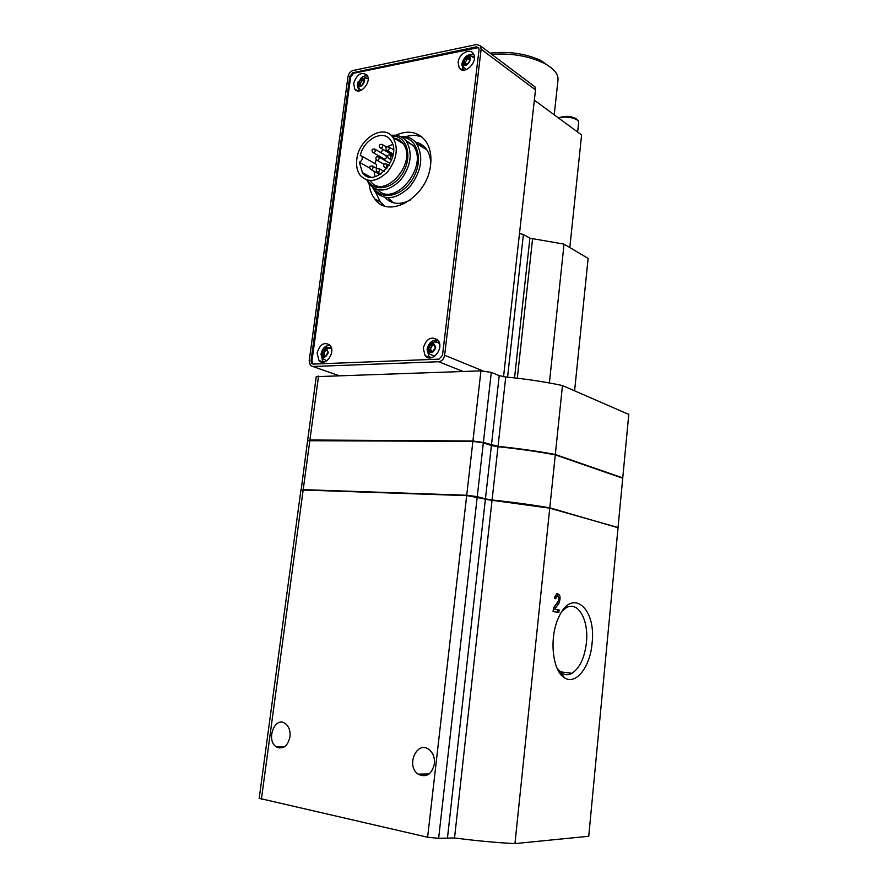 <?xml version="1.0" encoding="UTF-8"?>
<svg xmlns="http://www.w3.org/2000/svg" width="888" height="888" viewBox="0 0 888 888"><rect width="100%" height="100%" fill="white"/><g stroke="black" fill="none" stroke-linecap="round" stroke-linejoin="round"><path stroke-width="1.33" d="M359.329 162.249C361.993 160.817 362.837 158.797 361.849 156.177L360.239 155.444C363.991 139.05 383.327 129.06 390.576 140.171C403.507 156.344 374.07 189.91 362.448 172.616L359.329 162.249L369.697 168.021M374.936 163.559L376.235 159.785M377.822 156.543L378.377 155.611M380.586 152.481L383.272 149.595M381.718 144.278L382.528 144.711C379.598 143.967 378.743 144.944 379.953 147.663C381.174 148.44 382.118 147.863 382.784 145.932L382.528 144.711L386.624 146.964M386.791 146.864L392.651 144.378M375.025 176.679L374.037 171.273M400.388 136.486C407.159 135.897 412.554 138.262 416.572 143.567C423.798 156.854 421.567 171.24 409.89 186.702C396.459 199.567 384.77 201.065 374.847 191.198L372.549 187.457M402.042 137.363C417.238 137.784 423.643 159.463 413.464 177.511C403.64 195.737 382.406 201.299 374.137 188.434M389.166 198.901L393.362 202.764M424.209 146.642L419.014 145.055M311.022 360.783L311.71 363.492L313.175 364.091L439.016 359.141L442.502 355.333L479.043 49.65L478.676 47.719L476.468 46.875L352.78 72.727L349.772 76.435L311.022 360.783L311.954 361.105L312.953 364.091M353.091 70.496C350.383 71.384 348.673 73.493 347.963 76.812L309.191 360.85L310.378 365.479L312.842 366.5L438.716 361.727C441.891 361.227 443.867 359.063 444.633 355.244L481.13 49.217L480.519 45.932L476.756 44.5L353.091 70.496M480.519 45.932L534.953 86.846L535.486 89.899L503.54 376.712M519.48 233.611L523.409 234.432L529.903 238.195L514.541 377.911M574.603 390.753L588.122 258.43L564.035 244.122L529.903 238.195M534.343 100.189L581.596 134.965L569.819 247.552M307.725 440.57L309.912 440.004L472.927 441.003L483.383 442.457L498.035 446.364C518.503 448.462 537.595 451.171 555.322 454.501L622.754 477.888L622.699 478.521M307.637 440.37L316.261 376.656L480.952 370.862L491.297 372.383L499.223 375.635L491.441 445.143M628.782 414.43L562.47 385.547C544.955 381.818 526.04 378.965 505.738 376.989L499.223 375.635M628.815 414.041L622.754 477.888M562.47 385.547L555.322 454.501M564.035 244.122L549.394 382.972M422.954 146.087L422.799 147.353M552.358 68.742L540.903 60.44C525.33 53.524 508.402 51.093 490.109 53.147M554.223 114.818L557.986 80.131C558.619 73.904 553.546 68.065 542.768 62.604C527.461 55.722 510.456 52.98 491.73 54.368M311.466 440.348L474.614 441.436M498.235 446.753C517.915 448.74 536.419 451.326 553.746 454.49L554.345 454.689M301.176 489.788L307.592 440.714L472.882 441.38L483.338 442.835L491.408 445.51L485.425 498.89L492.074 499.988C512.676 502.186 531.912 504.795 549.794 507.814L618.026 527.738M618.081 527.183L622.721 478.232L555.289 454.867C537.562 451.537 518.459 448.829 497.99 446.731L491.408 445.51M556.998 668.042L561.349 672.827C564.746 675.146 568.287 675.302 571.972 673.304C579.742 668.087 584.559 657.897 586.413 642.723C589.033 620.046 577.866 600.288 566.022 607.914L562.382 610.866M289.988 736.874C290.531 730.891 288.966 726.44 285.303 723.542C274.903 715.706 265.523 740.337 276.401 746.908C283.094 749.661 287.623 746.32 289.988 736.874M434.399 763.835C434.865 757.73 433.122 753.013 429.159 749.661C417.16 739.793 405.472 765.667 418.082 774.136C426.251 777.977 431.69 774.536 434.399 763.835M592.063 643.4C596.558 607.758 571.539 586.846 558.508 617.804C549.184 637.406 552.258 670.14 563.969 677.389C575.357 686.069 590.154 667.376 592.063 643.4M303.807 489.732L466.267 495.482L491.641 500.221L549.728 508.18C531.879 505.161 512.631 502.564 492.03 500.366L454.523 837.939C475.946 840.77 496.092 842.657 514.962 843.6L588.744 836.263M454.523 837.939L438.639 838.305L427.616 837.24L259.185 798.312M300.921 489.943L466.677 495.626L477.211 497.025L485.381 499.256L447.508 837.573M514.962 843.6L549.75 508.18L618.048 527.528L588.711 836.552M554.412 598.49L555.755 598.734L556.965 596.17C558.896 596.403 559.285 598.135 558.13 601.354L553.446 607.936L553.08 611.555L558.841 612.509L559.107 609.912L554.767 609.179L558.863 603.396C561.016 597.358 560.284 594.116 556.665 593.695L554.412 598.49M492.03 500.366L485.381 499.256M300.976 489.577L466.722 495.249L477.256 496.647L485.425 498.89M555.289 454.867L549.794 507.814M478.565 47.564L353.646 73.271L350.638 76.99L311.954 361.105M369.108 184.082C369.785 189.965 371.672 194.916 374.78 198.934C388.955 219.847 427.705 197.069 430.591 164.835C431.668 155.256 430.014 147.308 425.652 141.014C418.115 131.69 408.147 129.77 395.748 135.254M317.083 353.069C319.791 344.366 324.02 341.68 329.792 345.044C336.485 351.659 325.163 367.787 318.981 360.506L317.083 353.069M458.119 62.304C458.796 53.913 469.841 47.552 473.293 53.669C478.865 61.483 464.069 76.124 459.163 67.743L458.119 62.304M353.646 83.472C356.81 74.303 361.238 71.473 366.933 75.014C372.327 81.729 359.584 96.404 354.767 89.089L353.646 83.472M423.21 348.207C426.351 338.55 431.235 335.853 437.873 340.126C444.988 347.996 431.612 364.124 425.086 355.622L423.21 348.207M434.965 340.093L437.451 339.66M429.992 357.886L428.527 355.833M366.744 75.924L367.443 75.88M358.586 90.942L358.308 90.287M360.672 80.852L361.56 79.72M472.261 54.279L473.648 54.312M462.959 70.085L462.459 68.753M465.434 59.274L466.478 58.064M328.438 345.399L329.825 345.077M323.598 362.149L322.744 361.005M427.972 348.196C431.291 342.058 433.888 341.936 435.764 347.83C432.434 353.979 429.836 354.09 427.972 348.196M428.926 347.297L431.346 344.378L434.232 344.244L434.498 346.697L435.309 347.208L434.809 348.729L432.378 351.659L429.503 351.792L429.226 349.317L428.438 348.818L428.926 347.297L430.813 348.074L431.957 346.109L430.07 345.332M431.735 343.379C434.154 341.536 436.408 341.347 438.506 342.835L439.627 344.122M434.665 356.243L429.348 353.924L427.761 348.485C430.025 342.657 433.599 340.77 438.506 342.835M431.013 357.797L428.782 356.155L427.073 349.439C428.849 342.413 432.523 339.416 438.117 340.437M321.356 353.069C324.409 347.308 326.706 347.197 328.249 352.747C325.186 358.519 322.888 358.63 321.356 353.069M322.222 352.236L324.386 349.45L326.928 349.328L327.816 352.114L326.329 355.444L325.219 356.388L322.677 356.499L321.789 353.702L322.222 352.236L324.187 352.958L325.241 351.104L323.276 350.383M325.308 348.462L331.457 348.274M326.906 360.761L323.176 358.919L321.278 353.224C322.433 348.573 325.652 346.775 330.947 347.819M324.176 362.038L322.71 360.961L320.979 354.223C322.455 348.107 325.519 345.21 330.192 345.532M462.781 61.749L463.503 59.54L466.122 56.932C476.845 54.346 463.714 73.227 462.781 61.749M463.703 60.795L466.1 57.787L468.964 57.265L469.053 59.207L470.041 59.785L468.376 63.137L464.224 64.691L464.135 62.737L463.159 62.16L463.703 60.795L465.467 62.06L466.577 60.095L464.824 58.819M465.257 59.141L466.322 57.975M470.329 55.955L474.381 57.964M466.511 69.564L463.614 67.233L462.537 62.327L463.503 59.54M463.525 70.13L461.749 64.247C463.991 56.599 468.031 53.469 473.881 54.856M357.853 82.984L361.083 78.377C370.385 76.568 358.319 93.717 357.853 82.984M362.471 80.297L360.528 83.25L358.685 82.096L360.872 79.276L363.381 78.777L363.991 81.019M361.849 85.481L364.28 81.174M361.605 85.326L359.096 85.825L358.486 83.583M358.685 82.096L358.208 83.428M360.373 80.664L361.305 79.554L363.47 80.697M364.979 77.511L368.098 78.644M361.25 90.299L359.107 88.523L357.742 83.294L358.142 81.796M358.874 90.931L357.32 85.248L357.72 83.45M360.384 78.777C362.804 76.268 365.19 75.391 367.565 76.157M432.611 344.988L431.957 346.109M432.29 344.855L434.221 345.632M431.401 351.171L431.113 350.094L428.96 349.106M430.813 348.074L430.613 349.772M360.528 83.25L359.995 84.504M467.676 58.941L466.577 60.095M466.411 58.009L469.053 59.207M465.467 62.06L464.835 63.237M325.707 350.105L325.241 351.104M325.252 349.939L326.928 350.649M324.642 355.899L324.342 354.778L322.122 353.879M324.187 352.958L323.976 354.545M422.055 137.074C417.049 135.043 411.621 134.909 405.761 136.674M375.502 191.997L380.275 201.842L384.326 205.816M385.048 197.513C391.797 204.473 400.344 205.228 410.7 199.778M430.747 163.436C430.558 157.742 429.082 152.958 426.329 149.095C423.532 145.31 419.891 142.99 415.418 142.136M388.467 198.524L392.252 202.42M423.343 145.854L418.304 144.622M396.548 139.638L398.168 139.349M405.028 139.782L413.131 145.543C429.381 165.59 394.694 208.269 377.689 189.766M356.81 159.318C358.752 138.695 383.771 123.243 393.007 137.518C398.668 147.974 396.903 159.352 387.712 171.662C377.134 181.94 367.965 183.172 360.195 175.369C357.143 171.184 356.01 165.834 356.81 159.318M393.972 138.095C397.713 138.606 400.732 140.415 403.041 143.534C418.07 162.326 383.938 200.943 370.429 180.952M368.065 176.601L367.688 175.491M391.886 136.142C406.227 135.154 412.909 155.034 403.463 171.795C394.383 188.744 374.503 193.173 367.821 180.286M391.131 135.398C397.569 134.499 402.686 136.541 406.493 141.536C412.931 153.402 410.944 166.267 400.51 180.153C388.511 191.719 378.077 193.084 369.23 184.249L366.811 180.02M380.663 148.074L391.097 154.146L393.173 153.968M378.155 156.588L378.987 157.01C376.057 156.31 375.202 157.298 376.423 159.973C377.644 160.761 378.588 160.184 379.243 158.253L378.987 157.01L389.444 162.992M373.293 152.692L383.771 158.708C384.981 159.474 385.914 158.908 386.569 157.01L385.603 155.378M376.468 168.265L376.501 164.447L375.202 163.714M553.357 608.78L558.23 601.198M558.552 597.025L556.898 593.573M556.465 596.137L554.745 596.725M557.276 612.254L557.531 609.767L559.107 609.912M557.531 609.767L554.767 609.179M463.003 371.439L438.716 361.727M338.35 375.435L312.842 366.5M535.486 89.899L481.13 49.217M482.861 370.873L444.633 355.244M523.409 234.432L507.581 377.178M318.548 376.068L309.912 440.004M480.952 370.862L472.927 441.003M491.297 372.383L483.383 442.457M505.738 376.989L498.035 446.364M532.567 238.928L517.304 378.221M558.441 117.926C567.721 114.841 572.227 117.205 574.325 117.849C577.3 119.092 578.732 120.679 578.632 122.611C579.753 118.592 564.79 115.251 558.83 118.204M466.677 495.626L427.616 837.24M477.211 497.025L438.639 838.305M303.197 489.71L261.394 799.255M309.868 440.337L303.241 489.366M497.99 446.731L492.074 499.988M472.882 441.38L466.722 495.249M483.338 442.835L477.256 496.647M350.638 76.99L349.772 76.435M477.289 47.486L476.468 46.875M353.646 73.271L352.78 72.727M434.399 344.822L433.222 344.333M432.922 351.848L432.334 351.604M430.769 351.448L429.404 350.893M361.549 81.407L359.718 80.242M363.403 79.554L362.459 78.954M359.973 85.692L359.052 85.115M468.931 58.175L467.898 57.42M465.157 64.669L464.191 63.98M327.095 349.839L326.063 349.45M325.718 356.499L325.141 356.299M323.843 356.077L322.566 355.611M386.313 155.788L375.136 149.328C372.216 148.607 371.373 149.595 372.583 152.292C373.804 153.058 374.736 152.481 375.391 150.56L374.325 148.918M393.506 149.706L389.055 147.086C386.125 146.365 385.248 147.353 386.458 150.05C387.69 150.838 388.644 150.261 389.31 148.318L388.223 146.664M392.807 156.288L390.864 155.156C387.901 154.423 387.035 155.411 388.245 158.119C389.488 158.919 390.443 158.342 391.12 156.388L390.01 154.723M389.033 165.401L386.835 164.147C383.86 163.448 382.994 164.447 384.238 167.122C385.481 167.921 386.435 167.344 387.09 165.401L385.969 163.725M384.149 171.428L379.376 168.742C376.423 168.043 375.569 169.031 376.812 171.717C378.044 172.494 378.987 171.928 379.642 169.997L378.521 168.32M377.045 168.587L372.905 166.267C369.974 165.568 369.131 166.556 370.363 169.231C371.573 170.008 372.516 169.43 373.16 167.51L372.061 165.845M557.287 603.252L558.863 603.396M362.448 172.616L370.574 177.078M416.572 143.567L426.806 149.783M540.903 60.44L542.768 62.604M578.632 122.611L577.644 132.057M560.073 671.794L571.972 673.304M284.204 746.975L276.401 746.908M429.159 773.936L418.082 774.136M561.349 672.827L563.969 677.389M300.932 489.91L259.185 798.345M279.276 746.93L279.132 748.018M312.643 363.825L311.71 363.492M425.086 355.622L429.537 357.398M354.767 89.089L357.631 90.876M459.163 67.743L462.293 69.963M318.981 360.506L323.565 362.149M466.122 56.932C468.564 55.556 471.117 55.611 473.781 57.121M361.083 78.377L367.865 78.388M433.022 351.826L432.267 351.515M431.113 350.094L429.226 349.317M430.325 349.595L428.438 348.818M360.817 85.026L358.985 83.861M470.118 59.984L469.519 59.552M465.889 64.003L464.135 62.737M325.863 356.443L325.03 356.132M324.342 354.778L322.377 354.068M323.754 354.423L321.789 353.702M380.275 201.842L374.78 198.934M393.007 137.518L403.041 143.534M406.493 141.536L413.131 145.543M393.24 154.001L387.179 150.472M391.652 160.084L388.988 158.541M386.791 168.565L384.992 167.543M380.919 174.004L377.555 172.128M379.986 174.592L371.095 169.641M384.082 164.324L377.156 160.384M361.849 156.177L376.501 164.447M555.377 596.037L556.965 596.17"/></g></svg>
